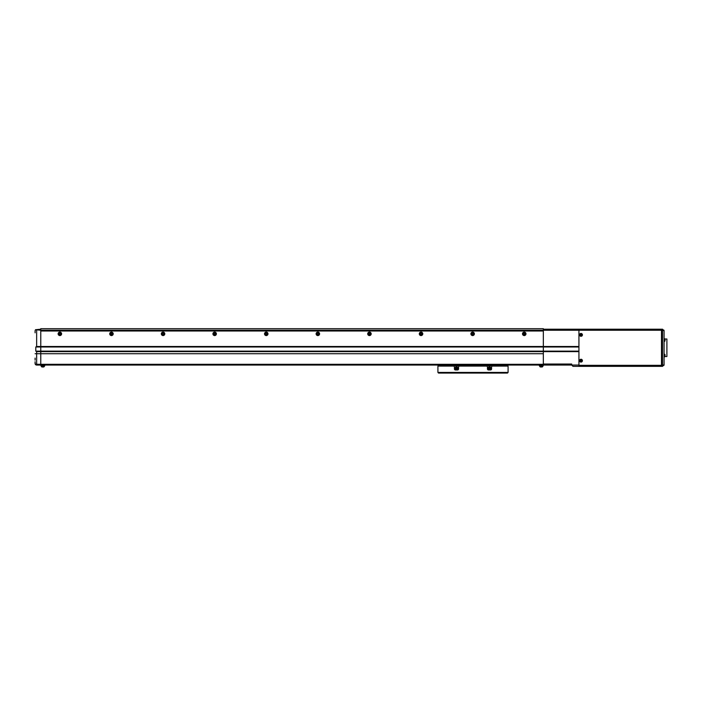 <?xml version="1.0" encoding="UTF-8"?>
<svg xmlns="http://www.w3.org/2000/svg" width="702" height="702" viewBox="0 0 702 702"><rect width="100%" height="100%" fill="white"/><g stroke="black" fill="none" stroke-linecap="round" stroke-linejoin="round"><path stroke-width="1.05" d="M524.877 333.845A0.641 0.641 0 0 0 524.236 333.196A0.641 0.641 0 0 0 523.587 333.845A0.641 0.641 0 0 0 524.236 334.485A0.641 0.641 0 0 0 524.877 333.845M473.28 333.845A0.641 0.641 0 0 0 472.639 333.196A0.641 0.641 0 0 0 471.99 333.845A0.641 0.641 0 0 0 472.639 334.485A0.641 0.641 0 0 0 473.28 333.845M421.691 333.845A0.641 0.641 0 0 0 421.042 333.196A0.641 0.641 0 0 0 420.401 333.845A0.641 0.641 0 0 0 421.042 334.485A0.641 0.641 0 0 0 421.691 333.845M370.094 333.845A0.641 0.641 0 0 0 369.445 333.196A0.641 0.641 0 0 0 368.804 333.845A0.641 0.641 0 0 0 369.445 334.485A0.641 0.641 0 0 0 370.094 333.845M318.497 333.845A0.641 0.641 0 0 0 317.848 333.196A0.641 0.641 0 0 0 317.207 333.845A0.641 0.641 0 0 0 317.848 334.485A0.641 0.641 0 0 0 318.497 333.845M266.9 333.845A0.641 0.641 0 0 0 266.251 333.196A0.641 0.641 0 0 0 265.61 333.845A0.641 0.641 0 0 0 266.251 334.485A0.641 0.641 0 0 0 266.9 333.845M215.303 333.845A0.641 0.641 0 0 0 214.654 333.196A0.641 0.641 0 0 0 214.013 333.845A0.641 0.641 0 0 0 214.654 334.485A0.641 0.641 0 0 0 215.303 333.845M163.706 333.845A0.641 0.641 0 0 0 163.057 333.196A0.641 0.641 0 0 0 162.416 333.845A0.641 0.641 0 0 0 163.057 334.485A0.641 0.641 0 0 0 163.706 333.845M112.109 333.845A0.641 0.641 0 0 0 111.46 333.196A0.641 0.641 0 0 0 110.819 333.845A0.641 0.641 0 0 0 111.46 334.485A0.641 0.641 0 0 0 112.109 333.845M60.512 333.845A0.641 0.641 0 0 0 59.863 333.196A0.641 0.641 0 0 0 59.222 333.845A0.641 0.641 0 0 0 59.863 334.485A0.641 0.641 0 0 0 60.512 333.845M35.1 362.223L35.1 363.513A1.544 0.799 0 0 0 36.644 364.303L36.644 365.058L40.777 365.058L40.777 328.685L543.33 328.685L543.33 331.011L40.777 331.011L543.33 331.011L543.33 346.999L543.33 346.49L40.777 346.49L40.777 330.23L543.33 330.23L543.33 346.49L578.931 346.49L578.931 330.23L543.33 330.23L543.33 329.203L661.486 329.203L661.486 366.347L572.99 366.347L571.7 365.058L578.931 365.058L578.931 351.641L543.33 351.641L543.33 346.999L543.33 364.031L571.7 364.031L571.7 365.058L569.12 365.058M35.1 332.809L35.1 330.747C35.328 329.721 35.328 329.721 35.1 330.747C35.328 329.721 35.328 329.721 35.1 330.747C35.328 329.721 35.328 329.721 35.1 330.747C35.328 329.721 35.328 329.721 35.1 330.747C35.328 329.721 35.328 329.721 35.1 330.747C35.328 329.721 35.328 329.721 35.1 330.747L35.495 329.721L40.777 330.23L40.777 329.203L35.495 329.721M35.1 358.09L35.1 360.161M36.644 365.058A1.544 1.544 0 0 1 35.1 363.513A1.544 1.544 0 0 0 36.644 365.058A1.544 1.544 0 0 1 35.1 363.513L35.1 361.741M36.644 330.23L36.644 346.49L35.793 346.999L35.793 351.132L36.644 351.641L543.33 351.641L543.33 353.711L40.777 353.711L40.777 365.058L543.33 365.058L543.067 366.014L539.461 366.014L539.197 365.058M35.793 351.132L578.931 351.132M35.793 346.999L578.931 346.999M36.644 346.49L40.777 346.49L40.777 353.711L36.644 353.711L36.644 364.303L543.33 364.303M539.461 365.058L539.461 365.76L543.067 365.76L543.067 365.058M41.032 365.058L41.032 365.76L44.647 365.76L44.647 365.058M44.902 365.058L44.647 366.014L41.032 366.014L40.777 365.058M61.6 333.845A1.737 1.737 0 0 0 59.863 332.107A1.737 1.737 0 0 0 58.134 333.845A1.737 1.737 0 0 0 59.863 335.574A1.737 1.737 0 0 0 61.6 333.845M60.741 333.845A0.877 0.877 0 0 0 59.863 332.967A0.877 0.877 0 0 0 58.986 333.845A0.877 0.877 0 0 0 59.863 334.722A0.877 0.877 0 0 0 60.741 333.845M113.197 333.845A1.737 1.737 0 0 0 111.46 332.107A1.737 1.737 0 0 0 109.731 333.845A1.737 1.737 0 0 0 111.46 335.574A1.737 1.737 0 0 0 113.197 333.845M112.338 333.845A0.877 0.877 0 0 0 111.46 332.967A0.877 0.877 0 0 0 110.583 333.845A0.877 0.877 0 0 0 111.46 334.722A0.877 0.877 0 0 0 112.338 333.845M164.794 333.845A1.737 1.737 0 0 0 163.057 332.107A1.737 1.737 0 0 0 161.328 333.845A1.737 1.737 0 0 0 163.057 335.574A1.737 1.737 0 0 0 164.794 333.845M163.935 333.845A0.877 0.877 0 0 0 163.057 332.967A0.877 0.877 0 0 0 162.18 333.845A0.877 0.877 0 0 0 163.057 334.722A0.877 0.877 0 0 0 163.935 333.845M216.391 333.845A1.737 1.737 0 0 0 214.654 332.107A1.737 1.737 0 0 0 212.925 333.845A1.737 1.737 0 0 0 214.654 335.574A1.737 1.737 0 0 0 216.391 333.845M215.532 333.845A0.877 0.877 0 0 0 214.654 332.967A0.877 0.877 0 0 0 213.777 333.845A0.877 0.877 0 0 0 214.654 334.722A0.877 0.877 0 0 0 215.532 333.845M267.988 333.845A1.737 1.737 0 0 0 266.251 332.107A1.737 1.737 0 0 0 264.522 333.845A1.737 1.737 0 0 0 266.251 335.574A1.737 1.737 0 0 0 267.988 333.845M267.129 333.845A0.877 0.877 0 0 0 266.251 332.967A0.877 0.877 0 0 0 265.374 333.845A0.877 0.877 0 0 0 266.251 334.722A0.877 0.877 0 0 0 267.129 333.845M319.585 333.845A1.737 1.737 0 0 0 317.848 332.107A1.737 1.737 0 0 0 316.119 333.845A1.737 1.737 0 0 0 317.848 335.574A1.737 1.737 0 0 0 319.585 333.845M318.726 333.845A0.877 0.877 0 0 0 317.848 332.967A0.877 0.877 0 0 0 316.971 333.845A0.877 0.877 0 0 0 317.848 334.722A0.877 0.877 0 0 0 318.726 333.845M371.183 333.845A1.737 1.737 0 0 0 369.445 332.107A1.737 1.737 0 0 0 367.716 333.845A1.737 1.737 0 0 0 369.445 335.574A1.737 1.737 0 0 0 371.183 333.845M370.323 333.845A0.877 0.877 0 0 0 369.445 332.967A0.877 0.877 0 0 0 368.568 333.845A0.877 0.877 0 0 0 369.445 334.722A0.877 0.877 0 0 0 370.323 333.845M422.779 333.845A1.737 1.737 0 0 0 421.042 332.107A1.737 1.737 0 0 0 419.305 333.845A1.737 1.737 0 0 0 421.042 335.574A1.737 1.737 0 0 0 422.779 333.845M421.92 333.845A0.877 0.877 0 0 0 421.042 332.967A0.877 0.877 0 0 0 420.165 333.845A0.877 0.877 0 0 0 421.042 334.722A0.877 0.877 0 0 0 421.92 333.845M474.376 333.845A1.737 1.737 0 0 0 472.639 332.107A1.737 1.737 0 0 0 470.902 333.845A1.737 1.737 0 0 0 472.639 335.574A1.737 1.737 0 0 0 474.376 333.845M473.517 333.845A0.877 0.877 0 0 0 472.639 332.967A0.877 0.877 0 0 0 471.762 333.845A0.877 0.877 0 0 0 472.639 334.722A0.877 0.877 0 0 0 473.517 333.845M525.973 333.845A1.737 1.737 0 0 0 524.236 332.107A1.737 1.737 0 0 0 522.499 333.845A1.737 1.737 0 0 0 524.236 335.574A1.737 1.737 0 0 0 525.973 333.845M525.114 333.845A0.877 0.877 0 0 0 524.236 332.967A0.877 0.877 0 0 0 523.359 333.845A0.877 0.877 0 0 0 524.236 334.722A0.877 0.877 0 0 0 525.114 333.845M571.7 365.058L543.33 365.058L543.33 364.031M447.2 373.06L453.913 373.06M461.135 373.06L484.871 373.06M492.093 373.06L498.797 373.06M500.351 365.83A0.772 0.772 0 0 0 499.57 365.058A0.772 0.772 0 0 0 498.797 365.83L447.2 365.83A0.772 0.772 0 0 0 446.428 365.058A0.772 0.772 0 0 0 445.656 365.83M497.639 365.575L498.797 365.058M447.2 365.058L448.359 365.575M507.467 373.06L438.531 373.06L437.916 372.437L437.916 366.093L453.395 366.093A1.035 1.035 0 0 1 454.422 367.12L454.422 368.927A1.035 1.035 0 0 0 455.458 369.963L457.52 369.963A1.035 1.035 0 0 0 458.555 368.927L458.555 367.12A1.035 1.035 0 0 1 459.582 366.093L486.416 366.093A1.035 1.035 0 0 1 487.451 367.12L487.451 368.927A1.035 1.035 0 0 0 488.478 369.963L490.54 369.963A1.035 1.035 0 0 0 491.576 368.927L491.576 367.12A1.035 1.035 0 0 1 492.611 366.093L508.09 366.093L508.09 372.437L507.467 373.06L508.09 372.437L437.916 372.437L438.531 373.06M498.797 365.83L507.055 366.093M438.943 366.093L447.2 365.83M457.353 367.225A0.877 0.877 0 0 0 455.624 367.225M506.186 366.093A1.035 1.035 0 0 0 505.51 365.83L440.496 365.83A1.035 1.035 0 0 0 439.812 366.093M490.373 367.225A0.877 0.877 0 0 0 488.645 367.225M456.23 367.971A0.518 0.518 0 0 0 456.23 368.857A0.518 0.518 0 0 0 457.002 368.41A0.518 0.518 0 0 0 456.23 367.971M456.493 369.884A1.474 1.474 0 0 0 457.958 368.41A1.474 1.474 0 0 0 456.493 366.944A1.474 1.474 0 0 0 455.019 368.41A1.474 1.474 0 0 0 456.493 369.884M456.493 369.147A0.737 0.737 0 0 0 457.221 368.41A0.737 0.737 0 0 0 456.493 367.681A0.737 0.737 0 0 0 455.756 368.41A0.737 0.737 0 0 0 456.493 369.147M455.975 368.708L456.493 367.822L457.002 368.12L456.493 369.006L455.975 368.708M489.25 367.971A0.518 0.518 0 0 0 489.25 368.857A0.518 0.518 0 0 0 490.031 368.41A0.518 0.518 0 0 0 489.25 367.971M489.513 369.884A1.474 1.474 0 0 0 490.979 368.41A1.474 1.474 0 0 0 489.513 366.944A1.474 1.474 0 0 0 488.039 368.41A1.474 1.474 0 0 0 489.513 369.884M489.513 369.147A0.737 0.737 0 0 0 490.25 368.41A0.737 0.737 0 0 0 489.513 367.681A0.737 0.737 0 0 0 488.776 368.41A0.737 0.737 0 0 0 489.513 369.147M488.996 368.708L489.513 367.822L490.031 368.12L489.513 369.006L488.996 368.708M664.496 341.418L664.066 338.618L664.952 339.022L664.496 341.418L664.066 338.618L664.066 330.747L664.066 364.803L664.066 356.932L664.952 356.528A3.615 3.615 0 0 0 664.987 356.388L664.987 356.388A3.607 3.607 0 0 0 665.066 355.914L664.978 355.721A3.528 3.159 90 0 0 664.978 355.309A3.528 3.159 90 0 1 664.978 355.721M664.066 330.747L662.512 330.23L662.512 329.203L664.066 330.747L662.512 329.203L661.486 329.203L661.486 366.347L578.931 366.347L578.931 365.321L662.512 365.321L662.512 330.23L578.931 330.23L578.931 365.321M662.512 329.203L578.931 329.203L661.486 329.203L578.931 329.203L578.931 330.23M661.486 366.347L662.512 366.347L662.512 365.321L664.066 364.803L662.512 366.347L578.931 366.347M664.943 339.005L666.9 339.005L666.9 356.546L664.943 356.546M580.791 334.477L580.651 335.082L581.335 335.082L581.195 334.003A3.528 1.571 180 0 0 580.993 334.003A3.528 1.571 180 0 0 580.791 334.003L580.791 334.477A0.448 0.448 180 0 0 580.598 334.67L580.115 334.67A3.528 1.571 90 0 0 580.115 335.082L580.598 335.082A0.448 0.448 180 0 0 580.791 335.275L580.791 335.749A3.528 1.571 -0 0 0 580.993 335.749A3.528 1.571 -0 0 0 581.195 335.749L581.195 335.275A0.448 0.448 180 0 0 581.388 335.082L581.861 335.082A3.528 1.571 -90 0 0 581.861 334.67L581.388 334.67A0.448 0.448 180 0 0 581.195 334.477M580.993 333.862A1.009 1.009 180 0 0 579.984 334.88A1.009 1.009 180 0 0 580.993 335.889A1.009 1.009 180 0 0 582.002 334.88A1.009 1.009 180 0 0 580.993 333.862M582.414 334.88A1.422 1.422 180 0 0 580.993 333.459A1.422 1.422 180 0 0 579.571 334.88A1.422 1.422 180 0 0 580.993 336.293A1.422 1.422 180 0 0 582.414 334.88M580.791 360.275L580.651 360.881L581.335 360.881L581.195 359.801A3.528 1.571 180 0 0 580.993 359.801A3.528 1.571 180 0 0 580.791 359.801L580.791 360.275A0.448 0.448 180 0 0 580.598 360.468L580.115 360.468A3.528 1.571 90 0 0 580.115 360.881L580.598 360.881A0.448 0.448 180 0 0 580.791 361.074L580.791 361.548A3.528 1.571 -0 0 0 580.993 361.548A3.528 1.571 -0 0 0 581.195 361.548L581.195 361.074A0.448 0.448 180 0 0 581.388 360.881L581.861 360.881A3.528 1.571 -90 0 0 581.861 360.468L581.388 360.468A0.448 0.448 180 0 0 581.195 360.275M580.993 359.661A1.009 1.009 180 0 0 579.984 360.67A1.009 1.009 180 0 0 580.993 361.688A1.009 1.009 180 0 0 582.002 360.67A1.009 1.009 180 0 0 580.993 359.661M582.414 360.67A1.422 1.422 180 0 0 580.993 359.257A1.422 1.422 180 0 0 579.571 360.67A1.422 1.422 180 0 0 580.993 362.092A1.422 1.422 180 0 0 582.414 360.67M542.681 366.014L542.646 366.453A0.518 0.518 0 0 1 542.277 366.9L542.646 366.453L539.882 366.453A0.518 0.518 180 0 0 540.25 366.9L539.847 366.014M542.137 366.935A3.607 3.607 -0 0 1 541.663 367.014A3.607 3.607 180 0 0 542.137 366.935L542.137 366.935A3.615 3.615 0 0 0 542.277 366.9L540.25 366.9A3.615 3.615 0 0 0 540.391 366.935A3.607 3.607 180 0 0 540.865 367.014L540.865 367.014A3.607 3.607 -0 0 1 540.391 366.935L540.391 366.935M44.261 366.014L44.217 366.453A0.518 0.518 0 0 1 43.849 366.9L44.217 366.453L41.462 366.453A0.518 0.518 180 0 0 41.83 366.9L41.418 366.014M43.708 366.935A3.607 3.607 -0 0 1 43.234 367.014A3.607 3.607 180 0 0 43.708 366.935L43.717 366.935A3.615 3.615 0 0 0 43.849 366.9L41.83 366.9A3.615 3.615 0 0 0 41.962 366.935L41.971 366.935A3.607 3.607 180 0 0 42.445 367.014L42.445 367.014A3.607 3.607 -0 0 1 41.971 366.935L41.962 366.935M664.496 338.654L664.952 339.022A3.615 3.615 0 0 1 664.987 339.163L664.987 339.163A3.607 3.607 0 0 1 665.066 339.636L664.978 339.829A3.528 3.159 90 0 1 664.978 340.242A3.528 3.159 90 0 0 664.978 339.829M664.978 340.242L665.066 340.435A3.607 3.607 0 0 1 664.978 340.909L664.987 340.909A3.615 3.615 0 0 1 664.952 341.049M664.496 356.897L664.496 354.133L664.952 356.528M664.952 354.501A3.615 3.615 0 0 1 664.987 354.642L664.987 354.642A3.607 3.607 0 0 1 665.066 355.115L664.978 355.309M36.644 351.641L36.644 353.711L35.1 353.711M582.37 334.88A1.378 1.378 180 0 0 580.993 333.494A1.378 1.378 180 0 0 579.615 334.88A1.378 1.378 180 0 0 580.993 336.258A1.378 1.378 180 0 0 582.37 334.88M582.37 360.67A1.378 1.378 180 0 0 580.993 359.292A1.378 1.378 180 0 0 579.615 360.67A1.378 1.378 180 0 0 580.993 362.056A1.378 1.378 180 0 0 582.37 360.67M664.057 330.66L663.943 330.159L664.057 330.66M663.943 365.391L664.057 364.891"/></g></svg>

